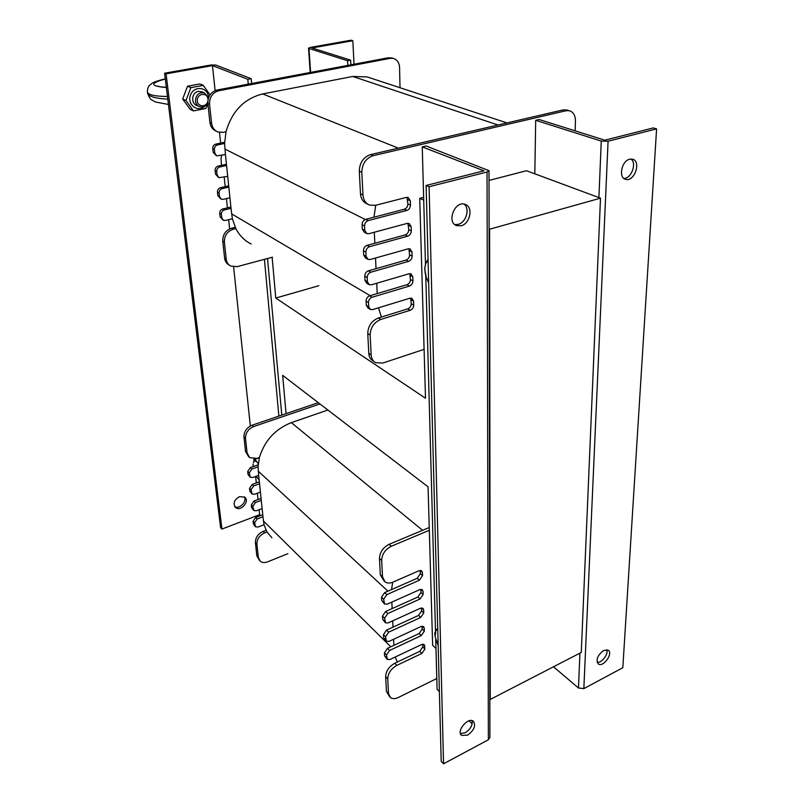 <?xml version="1.0" encoding="UTF-8"?>
<svg xmlns="http://www.w3.org/2000/svg" width="804" height="804" viewBox="0 0 804 804"><rect width="100%" height="100%" fill="white"/><g stroke="black" fill="none" stroke-linecap="round" stroke-linejoin="round"><path stroke-width="1.21" d="M435.969 648.436L432.642 645.3L428.06 486.832L282.656 375.357L286.073 413.648M272.144 257.27L275.772 298.053L425.507 398.241L419.728 198.347L423.718 200.126M275.772 298.053L318.776 285.721M489.113 229.351L600.498 198.166L581.282 652.426L490.249 699.44L489.847 699.068M489.033 180.418L526.489 170.729L600.498 198.166M489.596 229.572L490.249 699.44M287.872 553.675L267.642 561.835C264.657 562.961 262.174 562.74 260.205 561.182L258.325 557.413L256.898 544.218C256.908 539.172 259.481 535.384 264.637 532.871L266.948 531.967L264.044 524.741L258.054 527.052L255.571 526.821L254.597 522.761L257.2 518.942L262.968 516.741L262.124 508.58L256.325 510.781L253.853 510.54L252.828 506.399L255.451 502.55L261.27 500.369L260.416 492.098L254.577 494.259L252.104 494.018L251.039 489.787L253.682 485.917L259.551 483.757L258.677 475.365L252.788 477.506L250.325 477.254L249.23 472.933L251.893 469.023L258.064 466.802L259.401 457.496L256.918 458.38L249.612 457.627L247.079 452.933L245.511 438.441C245.491 432.934 248.195 428.974 253.622 426.562L319.952 403.95M327.881 410.02L291.339 422.633C275.29 429.014 264.637 440.632 259.401 457.496M258.064 466.802L258.677 475.365M259.551 483.757L260.416 492.098M261.27 500.369L262.124 508.58M262.968 516.741L264.044 524.741M266.948 531.967L271.893 537.715M255.32 526.56L253.381 523.957L253.089 521.263L255.692 517.444L262.757 514.751M259.501 560.448L256.838 555.865L255.411 542.68C255.411 537.645 257.983 533.866 263.129 531.354L266.003 530.238M248.727 456.813L245.542 451.536L243.974 437.064C243.954 431.557 246.647 427.607 252.064 425.215L318.304 402.683M250.044 476.983L248.004 474.32L247.702 471.496L250.356 467.606L258.164 464.802M251.833 493.756L249.823 491.113L249.521 488.329L252.165 484.46L259.35 481.827M253.592 510.279L251.622 507.656L251.32 504.912L253.933 501.073L261.069 498.41M387.076 659.179L384.563 655.873L384.402 652.868L387.468 648.346L419.165 633.542L422.18 629.09L422.09 626.226M393.89 645.351L393.598 639.27M386.171 641.029L383.619 637.713L383.458 634.647L386.553 630.095L418.532 615.432L421.577 610.939L421.477 607.945M393.025 627.12L392.724 620.849M385.247 622.567L382.654 619.221L382.493 616.115L385.608 611.512L417.879 597.01L420.954 592.488L420.844 589.342M392.141 608.578L391.839 602.096M384.312 603.784L381.669 600.407L381.508 597.241L384.654 592.608L417.226 578.267L420.321 573.704L420.211 570.408M391.548 589.573L392.684 582.247M389.578 696.716L386.412 691.279L385.649 676.677C385.95 671.028 388.985 666.556 394.734 663.27L419.788 651.34L422.783 646.929L422.693 644.195M397.307 662.044L395.226 657.019M384.091 581.041L380.332 574.8L379.488 558.478C379.8 552.217 382.995 547.504 389.096 544.328L429.236 527.535M436.793 678.516L398.332 697.48C395.025 699.018 392.352 699.018 390.302 697.47L388.483 693.44L387.729 678.817C388.041 673.169 391.076 668.687 396.844 665.38L421.929 653.401L424.934 648.969L424.15 644.527L421.628 644.527L390.03 659.471L387.337 659.441L386.513 654.979L389.588 650.446L421.326 635.572L424.351 631.11L424.251 628.105L423.527 626.557L421.015 626.537L389.136 641.341L386.443 641.301L385.578 636.738L388.674 632.165L420.703 617.432L423.758 612.939L423.658 609.874L422.904 608.276L420.391 608.246L388.221 622.899L385.528 622.849L384.624 618.165L387.759 613.552L420.08 598.98L423.155 594.447L423.055 591.332L422.261 589.674L419.758 589.634L387.287 604.126L384.603 604.065L383.659 599.271L386.814 594.618L419.437 580.207L422.542 575.634L422.432 572.468L421.597 570.739L419.115 570.699L392.975 582.116C389.829 583.433 387.176 583.352 385.015 581.895L382.513 576.79L381.679 560.438C381.99 554.167 385.196 549.433 391.307 546.248L429.316 530.298M419.728 198.347L423.638 197.332M272.486 257.179L237.059 266.677L230.597 266.013C228.085 264.576 226.617 262.295 226.215 259.159L224.376 242.084C224.306 235.662 227.241 231.381 233.18 229.24L235.843 228.577L232.376 218.768L225.472 220.467L223.411 220.276L221.753 217.794L221.381 214.286C221.351 212.105 222.346 210.658 224.346 209.955L231.019 208.347L229.924 197.764L223.221 199.352L221.221 199.161L219.472 196.588L219.09 193.02C219.06 190.799 220.065 189.352 222.085 188.659L228.818 187.091L227.703 176.337L219.01 177.694L217.15 175.021L216.758 171.393C216.728 169.141 217.743 167.674 219.783 166.991L226.577 165.483L225.442 154.539L216.758 155.865L214.789 153.092L214.397 149.393C214.367 147.112 215.382 145.624 217.442 144.961L224.607 143.434L226.024 131.776L223.14 132.369L217.864 131.957C214.276 130.409 212.186 127.514 211.583 123.253L209.532 104.249C209.432 97.143 212.527 92.641 218.829 90.731L390.262 58.35L393.347 58.421C397.126 59.627 399.196 62.611 399.568 67.385L400.01 87.726M370.182 77.918L367.157 76.923L352.765 76.46L262.707 93.937C244.125 98.631 231.894 111.243 226.024 131.776M224.607 143.434L225.442 154.539M226.577 165.483L227.703 176.337M228.818 187.091L229.924 197.764M231.019 208.347L232.376 218.768M235.843 228.577C239.461 235.522 244.557 240.667 251.119 244.014M222.979 220.015L220.125 216.809L219.743 213.301C219.723 211.13 220.708 209.683 222.708 208.99L230.879 207.02M229.361 265.199L228.979 264.938C226.467 263.501 225.009 261.22 224.597 258.094L222.748 241.049C222.678 234.647 225.612 230.376 231.542 228.235L235.23 227.311M216.537 131.323L216.196 131.152C212.618 129.605 210.517 126.71 209.914 122.459L207.864 103.505C207.754 96.42 210.839 91.917 217.13 90.018L388.292 57.767L392.02 58.029M216.306 155.634L213.14 152.237L212.738 148.549C212.708 146.268 213.713 144.79 215.773 144.127L224.628 142.248M218.567 177.453L215.502 174.126L215.11 170.498C215.08 168.257 216.085 166.79 218.125 166.116L226.447 164.267M220.788 198.91L217.834 195.643L217.452 192.086C217.422 189.875 218.417 188.417 220.437 187.734L228.678 185.824M369.92 309.178L367.991 308.002L366.282 305.178L366.071 301.078C366.172 298.515 367.368 296.756 369.659 295.822L406.914 284.706C409.125 283.802 410.291 282.083 410.432 279.551L409.789 273.661M377.217 293.571L376.724 283.259M368.745 284.415L366.795 283.289L364.986 280.345L364.775 276.154C364.875 273.541 366.081 271.772 368.393 270.847L406.05 260.064C408.281 259.169 409.467 257.441 409.598 254.858L408.874 248.717M376.031 268.667L375.528 258.014M367.559 259.139L365.589 258.064L363.669 254.989L363.448 250.717C363.549 248.054 364.765 246.265 367.106 245.361L405.166 234.919C407.417 234.044 408.613 232.296 408.754 229.663L407.94 223.271M374.825 243.24L374.302 232.245M366.343 233.341L364.363 232.316L362.323 229.12L362.091 224.748C362.192 222.035 363.428 220.226 365.79 219.341L404.261 209.261C406.543 208.397 407.749 206.628 407.889 203.955L406.975 197.292M373.95 217.201L375.739 205.251M374.312 361.81L373.277 361.117C370.564 359.589 369.066 357.016 368.795 353.378L367.76 333.529C368.071 326.012 371.609 320.826 378.372 317.982L407.759 308.867C409.95 307.952 411.105 306.244 411.246 303.761L410.683 298.103M381.387 317.047L378.473 307.811M368.091 204.367L367.046 203.864C363.096 202.176 360.906 198.809 360.473 193.764L359.298 171.151C359.609 162.649 363.378 157.132 370.624 154.599L563.112 109.897L567.162 110.078M424.09 349.358L382.804 363.056L375.639 362.694C372.915 361.167 371.428 358.584 371.157 354.936L370.141 335.047C370.463 327.509 374.001 322.314 380.784 319.449L410.221 310.294C412.412 309.369 413.578 307.661 413.718 305.168L413.588 301.158L411.909 298.334L409.809 298.254L372.684 309.58L370.393 309.46L368.684 306.636L368.483 302.515C368.584 299.952 369.78 298.194 372.071 297.249L409.397 286.083C411.608 285.169 412.784 283.45 412.924 280.908L412.794 276.817L411.015 273.873L408.975 273.792L371.458 284.797L369.227 284.686L367.418 281.742L367.197 277.541C367.307 274.918 368.513 273.149 370.835 272.224L408.553 261.38C410.794 260.486 411.98 258.747 412.12 256.154L411.98 251.984L410.1 248.918L408.13 248.838L370.202 259.511L368.041 259.411L366.111 256.325L365.9 252.044C366.001 249.371 367.227 247.582 369.569 246.667L407.698 236.175C409.95 235.301 411.156 233.542 411.296 230.899L411.156 226.648L409.156 223.452L407.256 223.381L368.925 233.693L366.835 233.602L364.785 230.386L364.564 226.014C364.664 223.291 365.9 221.482 368.272 220.587L406.814 210.457C409.095 209.593 410.311 207.814 410.452 205.131L410.311 200.779L408.191 197.452L406.372 197.392L375.478 205.321L369.549 205.06C365.589 203.382 363.398 200.005 362.976 194.94L361.81 172.277C362.132 163.755 365.921 158.217 373.177 155.674L565.966 110.751L569.332 110.731C573.363 112.027 575.403 115.485 575.443 121.102L575.131 130.851M534.911 168.187L534.841 173.051M234.637 506.5C239.301 509.736 247.491 501.455 244.225 496.832M239.502 496.631L244.717 497.173C250.205 501.224 240.527 512.118 235.512 507.515C232.798 503.445 234.135 499.817 239.502 496.631M251.612 83.515L251.17 78.671L215.733 65.034L210.929 65.003L164.589 73.204L220.608 527.645L221.944 529.052L259.642 514.691L259.119 509.726L259.642 514.691L260.556 515.595M251.17 78.671L247.813 79.294L212.487 65.606L215.11 90.621L212.487 65.606L166.066 73.847L221.944 529.052M166.066 73.847L164.589 73.204M281.782 415.105L267.531 258.506M247.813 79.294L248.255 84.149M264.416 259.34L278.877 416.09M310.254 47.426L308.535 48.16L308.987 48.491L347.579 60.722L350.644 60.149L311.962 47.959L352.825 40.713L351.057 40.2L310.254 47.426M354.041 64.219L352.825 40.713M347.579 60.722L347.83 65.385M350.896 64.812L350.644 60.149M603.643 650.476L608.156 650.165C613.593 653.17 603.312 667.672 598.357 663.973C595.704 659.772 597.462 655.27 603.643 650.476M597.161 662.365C601.754 663.139 608.638 654.074 606.779 649.712M629.663 159.232L632.467 159.182C641.632 161.071 634.416 182.287 625.653 179.352C618.196 177.915 621.522 160.911 629.663 159.232M623.854 178.418C631.281 178.81 637.08 163.212 631.019 159.031M534.821 173.815L535.695 120.319L601.261 141.092L608.085 141.223L656.597 128.891L622.819 667.722L583.845 688.616L578.478 688.003L553.484 666.777M535.695 120.319L539.152 119.515L604.819 140.197L653.27 127.926L656.597 128.891M461.134 225.753L456.752 225.663C446.18 222.557 454.793 200.317 465.054 204.337C473.516 206.608 470.32 223.733 461.134 225.753M454.813 224.577L458.159 224.386C466.169 222.607 470.28 208.407 463.988 204.075M467.616 735.127L461.607 735.379C455.858 731.409 468.169 716.655 473.365 721.258C476.058 725.68 474.139 730.303 467.616 735.127M460.431 733.58L465.225 732.735C470.4 729.318 472.712 725.298 472.139 720.665M489.013 170.77L489.907 737.449L488.37 739.78L443.557 763.8L429.085 186.739L487.043 172.006L489.013 170.679L426.12 145.996L422.261 146.901L483.958 170.81L426.11 185.463L429.085 186.739M443.557 763.8L441.215 761.318L426.11 185.463M439.386 691.571L437.085 689.309L435.728 639.441M435.497 631.15L425.778 275.732M425.467 264.335L422.261 146.901M472.179 723.841L469.104 720.816M428.663 282.877L426.231 277.249L428.663 282.676M424.663 268.677L425.849 263.31C424.452 267.179 424.582 271.822 426.231 277.249L424.663 268.677M428.07 260.255L425.849 263.31L428.04 259.109M221.03 158.408L221.472 165.373M221.854 155.323L221.16 157.494L221.733 155.343M435.145 636.678L434.763 633.261L435.828 630.607L435.145 636.698L438.18 645.632M437.758 629.371L435.828 630.607L437.728 628.195M256.325 476.219L258.315 479.073M253.089 464.099L253.17 466.591M258.285 463.546L256.989 462.069L258.335 463.104M255.049 459.265L256.989 462.069C255.19 460.541 253.974 460.742 253.32 462.682L255.049 459.265L259.34 457.737M207.804 101.435C206.166 108.037 196.699 106.701 197.292 99.907C197.714 93.093 207.392 92.37 207.995 99.063L208.025 99.656M208.537 97.807L204.377 92.842C198.809 92.128 195.834 94.882 195.452 101.083C195.864 103.857 197.251 105.736 199.623 106.731C203.07 107.666 205.804 106.45 207.824 103.073M167.785 99.123C155.152 98.51 148.408 96.47 147.564 93.013L147.464 92.249M165.272 78.802C149.705 82.842 152.84 83.335 150.288 84.701C148.308 86.169 147.353 88.611 147.433 92.048C148.197 94.892 154.87 96.369 167.453 96.48M202.256 91.917L198.387 91.355C191.111 92.339 190.689 104.952 197.854 105.706M208.497 97.646L208.437 96.761C207.613 86.782 193.794 85.425 190.468 95.143C186.799 104.711 198.005 113.042 205 106.148M203.241 85.355L199.874 83.928L187.523 86.209L182.669 99.023L190.196 109.384L193.493 110.932L185.955 100.53L190.839 87.646L203.241 85.355L210.035 94.832M207.934 104.148L205.774 108.53L193.493 110.932M182.669 99.023L185.955 100.53M187.523 86.209L190.839 87.646M255.692 517.444L257.2 518.942M253.089 521.263L254.597 522.761M253.381 523.957L254.888 525.464M263.129 531.354L264.637 532.871M255.411 542.68L256.898 544.218M256.838 555.865L258.325 557.413M252.064 425.215L253.622 426.562M243.974 437.064L245.511 438.441M245.542 451.536L247.079 452.933M250.356 467.606L251.893 469.023M247.702 471.496L249.23 472.933M248.004 474.32L249.531 475.757M252.165 484.46L253.682 485.917M249.521 488.329L251.039 489.787M249.823 491.113L251.34 492.571M253.933 501.073L255.451 502.55M251.32 504.912L252.828 506.399M251.622 507.656L253.129 509.143M387.92 591.161L258.245 471.144M390.794 646.798L263.411 520.982M422.582 530.318L291.339 422.633M424.251 628.105L422.221 626.215M424.351 631.11L422.18 629.09M421.326 635.572L419.165 633.542M389.588 650.446L387.468 648.346M386.513 654.979L384.402 652.868M386.664 657.994L384.563 655.873M424.834 646.014L422.904 644.185M424.934 648.969L422.783 646.929M421.929 653.401L419.788 651.34M396.844 665.38L394.734 663.27M387.729 678.817L385.649 676.677M388.483 693.44L386.412 691.279M391.307 546.248L389.096 544.328M381.679 560.438L379.488 558.478M382.513 576.79L380.332 574.8M422.432 572.468L420.211 570.538M422.542 575.634L420.321 573.704M419.437 580.207L417.226 578.267M386.814 594.618L384.654 592.608M383.659 599.271L381.508 597.241M383.82 602.437L381.669 600.407M423.055 591.332L420.844 589.372M423.155 594.447L420.954 592.488M420.08 598.98L417.879 597.01M387.759 613.552L385.608 611.512M384.624 618.165L382.493 616.115M384.784 621.281L382.654 619.221M423.658 609.874L421.527 607.935M423.758 612.939L421.577 610.939M420.703 617.432L418.532 615.432M388.674 632.165L386.553 630.095M385.578 636.738L383.458 634.647M385.739 639.793L383.619 637.713M222.708 208.99L224.346 209.955M219.743 213.301L221.381 214.286M220.125 216.809L221.753 217.794M231.542 228.235L233.18 229.24M222.748 241.049L224.376 242.084M224.597 258.094L226.215 259.159M388.292 57.767L390.262 58.35M217.13 90.018L218.829 90.731M207.864 103.505L209.532 104.249M209.914 122.459L211.583 123.253M215.773 144.127L217.442 144.961M212.738 148.549L214.397 149.393M213.14 152.237L214.789 153.092M218.125 166.116L219.783 166.991M215.11 170.498L216.758 171.393M215.502 174.126L217.15 175.021M220.437 187.734L222.085 188.659M217.452 192.086L219.09 193.02M217.834 195.643L219.472 196.588M365.287 219.512L224.869 149.031M370.162 295.671L231.582 213.854M498.038 125.012L352.765 76.46M398.352 148.157L262.707 93.937M412.794 276.817L410.291 275.471M412.924 280.908L410.432 279.551M409.397 286.083L406.914 284.706M372.071 297.249L369.659 295.822M368.483 302.515L366.071 301.078M368.684 306.636L366.282 305.178M413.588 301.158L411.115 299.761M413.718 305.168L411.246 303.761M410.221 310.294L407.759 308.867M380.784 319.449L378.372 317.982M370.141 335.047L367.76 333.529M371.157 354.936L368.795 353.378M565.966 110.751L563.112 109.897M373.177 155.674L370.624 154.599M361.81 172.277L359.298 171.151M362.976 194.94L360.473 193.764M410.311 200.779L407.749 199.613M410.452 205.131L407.889 203.955M406.814 210.457L404.261 209.261M368.272 220.587L365.79 219.341M364.564 226.014L362.091 224.748M364.785 230.386L362.323 229.12M411.156 226.648L408.613 225.411M411.296 230.899L408.754 229.663M407.698 236.175L405.166 234.919M369.569 246.667L367.106 245.361M365.9 252.044L363.448 250.717M366.111 256.325L363.669 254.989M411.98 251.984L409.467 250.697M412.12 256.154L409.598 254.858M408.553 261.38L406.05 260.064M370.835 272.224L368.393 270.847M367.197 277.541L364.775 276.154M367.418 281.742L364.986 280.345M258.044 499.545L257.38 493.224L258.044 499.535M256.305 482.943L255.622 476.47L256.305 482.943M254.004 461.024L253.783 458.943L254.004 461.024M250.325 425.979L233.622 266.948L250.325 425.979M228.668 219.683L229.632 228.919L228.658 219.683M227.421 207.854L226.447 198.588L227.421 207.854M225.19 186.628L224.195 177.131L225.19 186.628M220.618 143.102L219.502 132.419L220.618 143.102M308.987 48.491L310.625 72.4M608.085 141.223L583.845 688.616M578.478 688.003L579.935 653.129M598.91 197.573L601.261 141.092M488.37 739.78L487.043 172.006M166.348 87.505C149.936 86.159 149.594 83.314 165.302 78.973M393.347 58.421L391.387 57.838M507.012 122.922L367.157 76.923M569.332 110.731L566.478 109.877M235.512 507.515L234.989 506.992M308.535 48.16L310.203 72.481M625.07 179.151L625.653 179.352M455.697 225.18L456.752 225.663M461.064 734.826L461.607 735.379M196.749 105.414L198.809 106.359M201.472 91.586L204.377 92.842M159.051 86.48L158.328 86.169C159.222 86.279 156.891 86.691 166.327 87.314M147.594 93.264C149.323 97.636 150.7 99.847 151.735 99.897L155.654 102.038L168.438 104.47"/></g></svg>
